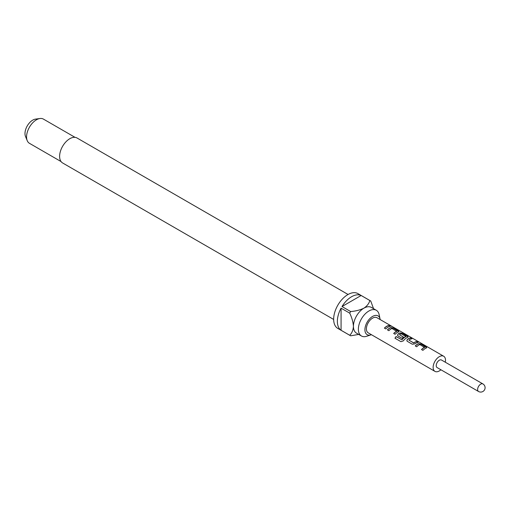 <?xml version="1.0" encoding="UTF-8"?>
<svg xmlns="http://www.w3.org/2000/svg" width="510" height="510" viewBox="0 0 510 510"><rect width="100%" height="100%" fill="white"/><g stroke="black" fill="none" stroke-linecap="round" stroke-linejoin="round"><path stroke-width="0.76" d="M392.222 326.547L391.769 326.266C390.195 325.38 389.729 325.246 390.36 325.858L391.623 326.183M426.692 347.718L421.113 344.224L418.525 343.785A8.562 4.947 120 0 0 417.556 344.25A8.562 4.947 120 0 0 415.369 345.99M424.588 347.214L424.588 347.31A8.74 5.043 120 0 0 423.791 347.705A8.74 5.043 120 0 0 421.509 349.535L422.937 350.357A8.74 5.043 120 0 1 425.219 348.534A8.74 5.043 120 0 1 426.207 348.056L426.723 347.635L426.156 346.953L421.158 344.065L418.544 343.632A8.74 5.043 120 0 0 417.556 344.11A8.74 5.043 120 0 0 415.274 345.933L416.702 346.762A8.74 5.043 120 0 1 418.984 344.932A8.74 5.043 120 0 1 419.781 344.531L424.575 347.457A8.562 4.947 120 0 0 423.791 347.852A8.562 4.947 120 0 0 421.604 349.586M411.723 338.806L410.505 338.098A8.562 4.947 120 0 0 408.281 338.895A8.562 4.947 120 0 0 407.299 339.558L406.821 340.776L407.331 341.349L412.322 344.231L414.936 343.848A8.74 5.043 120 0 1 415.943 343.173A8.74 5.043 120 0 1 418.206 342.363L416.778 341.541A8.74 5.043 120 0 0 414.515 342.35A8.74 5.043 120 0 0 413.699 342.886L408.892 340.113A8.74 5.043 120 0 1 409.708 339.577A8.74 5.043 120 0 1 411.978 338.767L410.55 337.939A8.74 5.043 120 0 0 408.281 338.755A8.74 5.043 120 0 0 407.28 339.43M417.958 342.401L416.734 341.7A8.562 4.947 120 0 0 414.515 342.497A8.562 4.947 120 0 0 413.712 343.02L413.699 342.886M408.134 337.008L402.556 333.514L399.967 333.068A8.562 4.947 120 0 0 399.005 333.54A8.562 4.947 120 0 0 398.017 334.203L397.577 335.497M405.877 336.409L405.864 336.657A8.562 4.947 120 0 0 405.08 337.046A8.562 4.947 120 0 0 401.963 339.845L396.072 336.549A8.74 5.043 120 0 0 394.963 338.213L400.956 341.675L403.321 340.884A8.74 5.043 120 0 1 406.661 337.818A8.74 5.043 120 0 1 407.649 337.339L408.166 336.925L407.598 336.237L402.6 333.355L399.987 332.922A8.74 5.043 120 0 0 399.005 333.393A8.74 5.043 120 0 0 397.998 334.069L397.539 335.414L398.049 335.988L402.141 338.353A8.74 5.043 120 0 1 403.518 337.129L399.457 334.662A8.74 5.043 120 0 1 400.273 334.133A8.74 5.043 120 0 1 401.07 333.731L405.877 336.504A8.74 5.043 120 0 0 405.08 336.906A8.74 5.043 120 0 0 401.899 339.756M403.429 337.199L399.457 334.662M398.858 331.647L393.28 328.159L390.692 327.713A8.562 4.947 120 0 0 389.723 328.185A8.562 4.947 120 0 0 387.536 329.919M396.755 331.143L396.755 331.239A8.74 5.043 120 0 0 395.958 331.64A8.74 5.043 120 0 0 393.675 333.464L395.103 334.286A8.74 5.043 120 0 1 397.386 332.463A8.74 5.043 120 0 1 398.374 331.984L398.89 331.57L398.323 330.882L393.325 328L390.711 327.56A8.74 5.043 120 0 0 389.723 328.038A8.74 5.043 120 0 0 387.441 329.868L388.869 330.69A8.74 5.043 120 0 1 391.151 328.867A8.74 5.043 120 0 1 391.948 328.465L396.742 331.392A8.562 4.947 120 0 0 395.958 331.781A8.562 4.947 120 0 0 393.771 333.521M390.118 326.33L388.9 325.629A8.562 4.947 120 0 0 386.682 326.425A8.562 4.947 120 0 0 384.489 328.159M439.314 360.238A4.367 2.524 120 0 0 436.464 364.089A4.367 2.524 120 0 0 437.134 367.589L478.533 391.489A4.367 2.524 -60 0 1 477.628 389.493A4.367 2.524 -60 0 1 480.713 384.138A4.367 2.524 -60 0 1 482.9 383.922L441.501 360.022A4.367 2.524 120 0 0 439.314 360.238M391.361 326.03L376.954 317.711A8.74 5.043 120 0 0 372.581 318.144A8.74 5.043 120 0 0 366.875 325.845A8.74 5.043 120 0 0 368.214 332.845L434.947 371.376A8.74 5.043 120 0 0 439.314 370.942A8.74 5.043 120 0 0 440.914 369.775M445.287 362.208A8.74 5.043 120 0 0 443.687 356.241A8.74 5.043 120 0 0 439.314 356.668A8.74 5.043 120 0 0 433.608 364.369A8.74 5.043 120 0 0 434.947 371.376M388.11 327.108A8.74 5.043 120 0 0 385.821 328.931L384.393 328.108A8.74 5.043 120 0 1 386.682 326.279A8.74 5.043 120 0 1 388.945 325.469L390.373 326.292A8.74 5.043 120 0 0 388.11 327.108M389.959 325.469L390.36 325.858M380.16 319.56A10.844 6.26 120 0 0 380.077 319.075A10.844 6.26 120 0 0 372.581 316.423A10.844 6.26 120 0 0 364.962 328.733A10.844 6.26 120 0 0 370.961 334.866A10.844 6.26 120 0 0 371.42 334.7M380.077 319.075L379.14 314.644A14.854 8.574 120 0 0 376.303 310.271A14.854 8.574 120 0 0 368.877 311.011A14.854 8.574 120 0 0 359.174 324.099A14.854 8.574 120 0 0 361.45 336.001A14.854 8.574 120 0 0 366.652 336.275L370.961 334.866M348.075 294.48L77.016 137.987A14.42 8.326 120 0 0 69.813 138.701A14.42 8.326 120 0 0 60.39 151.406A14.42 8.326 120 0 0 62.602 162.958L333.655 319.451M75.04 137.349L43.433 119.104A13.98 8.071 120 0 0 39.971 118.511A13.98 8.071 120 0 0 36.446 119.793A13.98 8.071 120 0 0 27.208 140.613A13.98 8.071 120 0 0 29.453 143.316L61.06 161.568M39.971 118.511L35.502 119.117A10.952 6.324 120 0 0 32.736 120.124A10.952 6.324 120 0 0 25.5 136.438L27.208 140.613M361.45 336.001L356.503 333.151A14.854 8.574 -60 0 1 353.43 326.349A14.854 8.574 -60 0 1 363.93 308.155A14.854 8.574 -60 0 1 371.363 307.415L376.303 310.271M361.144 295.494L342 306.548A20.1 11.602 120 0 1 351.575 296.737A20.1 11.602 120 0 1 361.144 295.494L369.795 300.486A20.1 11.602 -60 0 1 370.273 300.734L357.918 293.601A20.1 11.602 120 0 0 347.865 294.595A20.1 11.602 120 0 0 334.738 312.311A20.1 11.602 120 0 0 337.818 328.414L350.179 335.548A20.1 11.602 -60 0 1 349.72 335.261L341.069 330.27A20.1 11.602 120 0 1 341.069 308.161L341.069 330.27M358.715 334.426L350.65 335.797A20.1 11.602 -60 0 1 350.179 335.548M342 306.548L350.65 311.54A20.1 11.602 -60 0 0 349.72 313.153L341.069 308.161M370.273 300.734A20.1 11.602 -60 0 1 370.732 301.027L373.569 308.697M369.795 300.486C369.125 303.393 367.168 305.949 363.93 308.155C360.079 310.029 355.655 311.157 350.65 311.54M349.72 313.153C351.894 317.679 353.124 322.071 353.43 326.349C353.137 330.25 351.9 333.221 349.72 335.261M413.712 343.02L408.892 340.113M391.769 326.266L391.68 326.419C390.118 325.539 389.659 325.405 390.303 326.017M401.963 339.845L396.142 336.632A8.562 4.947 120 0 0 395.046 338.264L394.963 338.213M395.046 338.264L400.962 341.675M407.299 339.558L406.859 340.858M392.075 326.445L443.687 356.241M478.533 391.489A4.367 4.367 0 0 0 484.5 389.895A4.367 4.367 0 0 0 482.9 383.922"/></g></svg>
